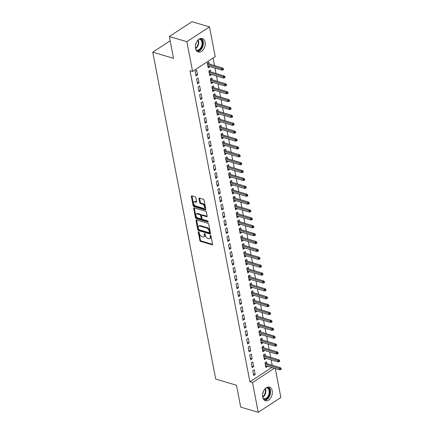 <?xml version="1.0" encoding="UTF-8"?>
<svg xmlns="http://www.w3.org/2000/svg" width="434" height="434" viewBox="0 0 434 434"><rect width="100%" height="100%" fill="white"/><g stroke="black" fill="none" stroke-linecap="round" stroke-linejoin="round"><path stroke-width="0.65" d="M198.598 231.789A0.624 0.369 -123.2 0 0 198.257 232.195L199.841 240.42A0.89 0.521 -123.2 0 0 200.627 241.385L212.09 244.787A0.89 0.521 -123.2 0 0 212.432 244.76A0.89 0.521 -123.2 0 0 212.579 244.206L210.995 235.982A0.624 0.369 -123.2 0 0 210.105 235.716L210.311 236.78A2.843 1.676 -123.2 0 1 209.828 238.554A2.843 1.676 -123.2 0 1 208.749 238.651L207.794 238.369A2.843 1.676 -123.2 0 1 205.277 235.282L205.07 234.219A0.624 0.369 -123.2 0 0 204.181 233.959L204.387 235.022A2.843 1.676 -123.2 0 1 203.904 236.796A2.843 1.676 -123.2 0 1 202.824 236.893L201.87 236.606A2.843 1.676 -123.2 0 1 199.352 233.525L199.146 232.461A0.624 0.369 -123.2 0 0 198.598 231.789M205.065 42.147A7.058 4.682 -73.5 0 1 203.443 49.427A7.058 4.682 -73.5 0 1 198.278 52.031A7.058 4.682 -73.5 0 1 195.517 48.386A7.058 4.682 -73.5 0 1 197.134 41.105A7.058 4.682 -73.5 0 1 202.298 38.501A7.058 4.682 -73.5 0 1 205.065 42.147M272.205 390.817A7.058 4.682 -73.5 0 1 270.588 398.103A7.058 4.682 -73.5 0 1 265.424 400.707A7.058 4.682 -73.5 0 1 262.657 397.061A7.058 4.682 -73.5 0 1 264.279 389.775A7.058 4.682 -73.5 0 1 269.443 387.171A7.058 4.682 -73.5 0 1 272.205 390.817M195.859 197.752A0.89 0.521 -123.2 0 0 195.072 196.792L191.855 195.837A0.89 0.521 -123.2 0 0 191.519 195.864A0.89 0.521 -123.2 0 0 191.367 196.418L193.125 205.553A0.89 0.521 -123.2 0 0 193.911 206.513L205.38 209.92A0.89 0.521 -123.2 0 0 205.716 209.893A0.89 0.521 -123.2 0 0 205.868 209.334L204.11 200.204A0.89 0.521 -123.2 0 0 203.324 199.239L199.434 198.088A0.89 0.521 -123.2 0 0 199.097 198.116A0.89 0.521 -123.2 0 0 198.946 198.669L199.7 202.58A0.89 0.521 -123.2 0 0 200.486 203.541L202.412 204.116A2.376 1.4 -123.2 0 1 204.316 206.052A2.376 1.4 -123.2 0 1 204.11 208.174A2.376 1.4 -123.2 0 1 203.21 208.255L195.663 206.014A2.376 1.4 -123.2 0 1 193.754 204.078A2.376 1.4 -123.2 0 1 193.96 201.956A2.376 1.4 -123.2 0 1 194.866 201.875L196.125 202.249A0.89 0.521 -123.2 0 0 196.461 202.217A0.89 0.521 -123.2 0 0 196.607 201.664L195.859 197.752M192.582 71.431L186.853 41.707L209.503 26.903L215.226 56.632L192.582 71.431L189.983 70.661L249.897 381.801L252.496 382.571L274.391 368.26M275.286 368.526L280.863 397.501L258.219 412.3L240.696 407.097L236.492 385.256L215.72 379.083L152.768 52.172L173.535 58.34L169.331 36.499L186.853 41.707M258.219 412.3L252.496 382.571M196.488 219.908A0.89 0.521 -123.2 0 0 196.152 219.935A0.89 0.521 -123.2 0 0 196 220.488L197.758 229.624A0.89 0.521 -123.2 0 0 198.544 230.584L210.013 233.991A0.89 0.521 -123.2 0 0 210.349 233.964A0.89 0.521 -123.2 0 0 210.501 233.405L208.743 224.275A0.89 0.521 -123.2 0 0 207.957 223.309L196.488 219.908M195.441 217.586L193.683 208.456A0.89 0.521 -123.2 0 1 193.835 207.902A0.89 0.521 -123.2 0 1 194.172 207.87L205.64 211.277A0.89 0.521 -123.2 0 1 206.427 212.237L207.175 216.148A0.89 0.521 -123.2 0 1 207.029 216.702A0.89 0.521 -123.2 0 1 206.692 216.734L202.038 215.351A0.89 0.521 -123.2 0 0 201.702 215.383A0.89 0.521 -123.2 0 0 201.55 215.937L202.049 218.53A0.89 0.521 -123.2 0 0 202.835 219.49L207.68 220.928A0.624 0.369 -123.2 0 1 207.886 222.013L196.228 218.552A0.89 0.521 -123.2 0 1 195.441 217.586L196.054 217.19L194.296 208.054L193.683 208.456M170.161 40.807L152.768 52.172M197.503 83.767L199.032 82.769L198.121 78.039L196.591 79.037L197.503 83.767M210.723 71.908L210.365 70.037L208.835 71.035L209.741 75.766L211.277 74.767L211.212 74.436M200.541 99.538L202.07 98.54L201.159 93.809L199.629 94.807L200.541 99.538M213.761 87.679L213.398 85.807L211.868 86.805L212.779 91.536L214.309 90.538L214.25 90.207M203.579 115.308L205.108 114.31L204.197 109.574L202.667 110.578L203.579 115.308M216.799 103.449L216.436 101.578L214.906 102.576L215.817 107.306L217.347 106.308L217.282 105.977M206.611 131.079L208.141 130.075L207.235 125.345L205.7 126.348L206.611 131.079M219.832 119.22L219.474 117.348L217.944 118.346L218.855 123.077L220.385 122.079L220.32 121.748M209.649 146.849L211.179 145.846L210.268 141.115L208.738 142.119L209.649 146.849M222.87 134.985L222.512 133.113L220.982 134.117L221.893 138.847L223.423 137.849L223.358 137.518M212.687 162.62L214.217 161.616L213.306 156.886L211.776 157.884L212.687 162.62M225.908 150.755L225.544 148.884L224.015 149.887L224.926 154.618L226.456 153.614L226.396 153.289M215.725 178.385L217.255 177.387L216.344 172.656L214.814 173.654L215.725 178.385M228.946 166.526L228.582 164.654L227.053 165.658L227.964 170.388L229.494 169.385L229.434 169.059M218.763 194.155L220.293 193.157L219.382 188.427L217.852 189.425L218.763 194.155M231.978 182.296L231.62 180.425L230.091 181.423L231.002 186.159L232.532 185.155L232.467 184.83M221.796 209.926L223.326 208.928L222.414 204.197L220.884 205.195L221.796 209.926M235.016 198.067L234.658 196.195L233.129 197.193L234.04 201.924L235.57 200.926L235.505 200.595M224.834 225.696L226.364 224.698L225.452 219.967L223.922 220.966L224.834 225.696M238.054 213.837L237.696 211.966L236.167 212.964L237.072 217.694L238.608 216.696L238.543 216.365M227.872 241.467L229.402 240.469L228.49 235.738L226.96 236.736L227.872 241.467M241.092 229.608L240.729 227.736L239.199 228.734L240.111 233.465L241.64 232.467L241.581 232.136M230.91 257.237L232.44 256.239L231.528 251.508L229.998 252.507L230.91 257.237M244.13 245.378L243.767 243.507L242.237 244.505L243.148 249.235L244.678 248.237L244.613 247.906M233.942 273.008L235.472 272.01L234.566 267.273L233.036 268.277L233.942 273.008M247.163 261.149L246.805 259.277L245.275 260.275L246.186 265.006L247.716 264.008L247.651 263.677M236.98 288.778L238.51 287.775L237.599 283.044L236.069 284.048L236.98 288.778M250.201 276.919L249.843 275.048L248.313 276.046L249.224 280.776L250.754 279.778L250.689 279.447M240.018 304.549L241.548 303.545L240.637 298.814L239.107 299.818L240.018 304.549M253.239 292.69L252.881 290.813L251.346 291.816L252.257 296.547L253.787 295.549L253.727 295.218M243.056 320.319L244.586 319.315L243.675 314.585L242.145 315.589L243.056 320.319M256.277 308.455L255.914 306.583L254.384 307.587L255.295 312.317L256.825 311.314L256.765 310.988M246.094 336.084L247.624 335.086L246.713 330.355L245.183 331.354L246.094 336.084M259.315 324.225L258.952 322.353L257.422 323.357L258.333 328.088L259.863 327.084L259.798 326.759M249.127 351.855L250.657 350.856L249.745 346.126L248.215 347.124L249.127 351.855M262.348 339.996L261.99 338.124L260.46 339.128L261.371 343.858L262.901 342.855L262.836 342.529M252.165 367.625L253.695 366.627L252.783 361.896L251.253 362.895L252.165 367.625M265.386 355.766L265.028 353.894L263.498 354.893L264.409 359.623L265.939 358.625L265.874 358.294M249.897 381.801L271.798 367.489M272.205 365.227L271.174 359.873M270.686 357.339L269.655 351.985M269.167 349.457L268.136 344.102M267.648 341.569L266.617 336.214M266.129 333.686L265.098 328.332M264.61 325.798L263.579 320.444M263.091 317.916L262.06 312.561M261.572 310.033L260.541 304.673M260.058 302.145L259.027 296.791M258.539 294.263L257.508 288.908M257.02 286.375L255.989 281.02M255.501 278.492L254.47 273.138M253.982 270.604L252.951 265.25M252.463 262.722L251.432 257.367M250.944 254.834L249.913 249.479M249.425 246.951L248.394 241.597M247.906 239.063L246.875 233.709M246.393 231.181L245.356 225.826M244.874 223.298L243.843 217.939M243.355 215.41L242.324 210.056M241.836 207.528L240.805 202.173M240.317 199.64L239.286 194.286M238.798 191.757L237.767 186.403M237.279 183.87L236.248 178.515M235.76 175.987L234.729 170.633M234.241 168.099L233.21 162.745M232.727 160.217L231.691 154.862M231.208 152.329L230.177 146.974M229.689 144.446L228.658 139.092M228.17 136.564L227.139 131.209M226.651 128.676L225.62 123.321M225.132 120.793L224.101 115.439M223.613 112.905L222.582 107.551M222.094 105.023L221.063 99.668M220.575 97.135L219.544 91.78M219.061 89.252L218.025 83.898M217.542 81.364L216.512 76.01M216.023 73.482L214.993 68.127M214.504 65.599L213.051 58.053M266.905 363.654L266.547 361.782L265.011 362.781L265.923 367.511L267.452 366.513L267.393 366.182M253.684 375.513L255.214 374.509L254.302 369.779L252.772 370.782L253.684 375.513M263.867 347.884L263.509 346.012L261.979 347.01L262.89 351.741L264.42 350.743L264.355 350.412M250.646 359.743L252.176 358.744L251.264 354.008L249.734 355.012L250.646 359.743M260.829 332.113L260.471 330.241L258.941 331.24L259.852 335.97L261.382 334.972L261.317 334.641M247.608 343.972L249.143 342.974L248.232 338.243L246.702 339.242L247.608 343.972M257.796 316.343L257.433 314.471L255.903 315.469L256.814 320.2L258.344 319.202L258.279 318.871M244.575 328.202L246.105 327.203L245.194 322.473L243.664 323.471L244.575 328.202M254.758 300.572L254.395 298.7L252.865 299.699L253.776 304.429L255.306 303.431L255.246 303.1M241.537 312.431L243.067 311.433L242.156 306.702L240.626 307.701L241.537 312.431M251.72 284.802L251.362 282.93L249.832 283.928L250.738 288.659L252.273 287.661L252.208 287.33M238.499 296.661L240.029 295.662L239.118 290.932L237.588 291.93L238.499 296.661M248.682 269.031L248.324 267.16L246.794 268.158L247.706 272.894L249.235 271.89L249.17 271.565M235.461 280.89L236.991 279.892L236.08 275.161L234.55 276.16L235.461 280.89M245.644 253.261L245.286 251.389L243.756 252.393L244.667 257.123L246.197 256.12L246.132 255.794M232.429 265.12L233.959 264.122L233.047 259.391L231.517 260.389L232.429 265.12M242.611 237.49L242.248 235.619L240.718 236.622L241.629 241.353L243.159 240.349L243.1 240.024M229.391 249.355L230.921 248.351L230.009 243.62L228.479 244.619L229.391 249.355M239.573 221.72L239.21 219.848L237.68 220.852L238.591 225.582L240.121 224.579L240.062 224.253M226.353 233.584L227.883 232.581L226.971 227.85L225.441 228.854L226.353 233.584M236.535 205.955L236.177 204.083L234.648 205.081L235.559 209.812L237.089 208.814L237.024 208.483M223.315 217.814L224.845 216.81L223.933 212.08L222.403 213.083L223.315 217.814M233.497 190.184L233.139 188.313L231.61 189.311L232.521 194.041L234.051 193.043L233.986 192.712M220.277 202.043L221.807 201.04L220.901 196.309L219.365 197.313L220.277 202.043M230.465 174.414L230.101 172.542L228.572 173.54L229.483 178.271L231.013 177.273L230.948 176.942M217.244 186.273L218.774 185.275L217.863 180.544L216.333 181.542L217.244 186.273M227.427 158.643L227.063 156.772L225.534 157.77L226.445 162.5L227.975 161.502L227.915 161.171M214.206 170.502L215.736 169.504L214.825 164.774L213.295 165.772L214.206 170.502M224.389 142.873L224.031 141.001L222.501 141.999L223.407 146.73L224.942 145.732L224.877 145.401M211.168 154.732L212.698 153.734L211.787 149.003L210.257 150.001L211.168 154.732M221.351 127.102L220.993 125.231L219.463 126.229L220.374 130.959L221.904 129.961L221.839 129.63M208.13 138.961L209.66 137.963L208.749 133.233L207.219 134.231L208.13 138.961M218.313 111.332L217.955 109.46L216.425 110.458L217.336 115.194L218.866 114.191L218.801 113.865M205.098 123.191L206.627 122.193L205.716 117.462L204.186 118.46L205.098 123.191M215.28 95.561L214.917 93.69L213.387 94.693L214.298 99.424L215.828 98.42L215.763 98.095M202.06 107.42L203.589 106.422L202.678 101.692L201.148 102.69L202.06 107.42M212.242 79.791L211.879 77.919L210.349 78.923L211.26 83.653L212.79 82.65L212.731 82.324M199.022 91.655L200.551 90.652L199.64 85.921L198.11 86.919L199.022 91.655M209.204 64.02L208.846 62.149L207.316 63.152L208.228 67.883L209.758 66.879L209.693 66.554M195.984 75.885L197.513 74.881L196.602 70.151L195.072 71.154L195.984 75.885M169.331 36.499L191.974 21.7L209.503 26.903M267.452 366.513L265.63 365.971M255.214 374.509L253.385 373.967M265.939 358.625L264.111 358.083M253.695 366.627L251.866 366.084M264.42 350.743L262.592 350.2M252.176 358.744L250.347 358.196M262.901 342.855L261.073 342.312M250.657 350.856L248.834 350.314M261.382 334.972L259.554 334.43M249.143 342.974L247.315 342.431M259.863 327.084L258.035 326.542M247.624 335.086L245.796 334.543M258.344 319.202L256.516 318.659M246.105 327.203L244.277 326.661M256.825 311.314L254.997 310.771M244.586 319.315L242.758 318.773M255.306 303.431L253.483 302.889M243.067 311.433L241.239 310.89M253.787 295.549L251.964 295.006M241.548 303.545L239.72 303.003M252.273 287.661L250.445 287.118M240.029 295.662L238.201 295.12M250.754 279.778L248.926 279.236M238.51 287.775L236.682 287.232M249.235 271.89L247.407 271.348M236.991 279.892L235.168 279.35M247.716 264.008L245.888 263.465M235.472 272.01L233.649 271.467M246.197 256.12L244.369 255.577M233.959 264.122L232.13 263.579M244.678 248.237L242.85 247.695M232.44 256.239L230.611 255.697M243.159 240.349L241.331 239.807M230.921 248.351L229.092 247.809M241.64 232.467L239.818 231.924M229.402 240.469L227.573 239.926M240.121 224.579L238.299 224.036M227.883 232.581L226.054 232.038M238.608 216.696L236.78 216.154M226.364 224.698L224.535 224.156M237.089 208.814L235.261 208.271M224.845 216.81L223.016 216.268M235.57 200.926L233.742 200.383M223.326 208.928L221.503 208.385M234.051 193.043L232.223 192.501M221.807 201.04L219.984 200.497M232.532 185.155L230.704 184.613M220.293 193.157L218.465 192.615M231.013 177.273L229.185 176.73M218.774 185.275L216.946 184.732M229.494 169.385L227.666 168.842M217.255 177.387L215.427 176.844M227.975 161.502L226.147 160.96M215.736 169.504L213.908 168.962M226.456 153.614L224.633 153.072M214.217 161.616L212.389 161.074M224.942 145.732L223.114 145.189M212.698 153.734L210.87 153.191M223.423 137.849L221.595 137.301M211.179 145.846L209.351 145.303M221.904 129.961L220.076 129.419M209.66 137.963L207.837 137.421M220.385 122.079L218.557 121.536M208.141 130.075L206.318 129.533M218.866 114.191L217.038 113.648M206.627 122.193L204.799 121.65M217.347 106.308L215.519 105.766M205.108 114.31L203.28 113.762M215.828 98.42L214 97.878M203.589 106.422L201.761 105.88M214.309 90.538L212.481 89.995M202.07 98.54L200.242 97.997M212.79 82.65L210.967 82.107M200.551 90.652L198.723 90.109M211.277 74.767L209.448 74.225M199.032 82.769L197.204 82.227M209.758 66.879L207.929 66.337M197.513 74.881L195.685 74.339M203.904 236.796L204.512 236.394A2.843 1.676 -123.2 0 0 205 234.62L204.387 235.022M204.832 233.758L205 234.62M209.828 238.554L210.441 238.152A2.843 1.676 -123.2 0 0 210.924 236.378L210.311 236.78M210.756 235.516L210.924 236.378M198.908 231.995L200.448 240.018A0.89 0.521 -123.2 0 0 201.235 240.984L212.6 244.358M196.597 219.935A0.89 0.521 -123.2 0 0 196.613 220.092L198.371 229.223A0.89 0.521 -123.2 0 0 199.157 230.188L210.517 233.563M198.49 229.038A0.624 0.369 -123.2 0 0 199.038 229.711L209.107 232.7A0.624 0.369 -123.2 0 0 209.443 232.293L209.231 231.17A2.843 1.676 -123.2 0 0 206.714 228.089L199.835 226.043A2.843 1.676 -123.2 0 0 198.756 226.141A2.843 1.676 -123.2 0 0 198.273 227.915L198.49 229.038M209.714 232.298A0.624 0.369 -123.2 0 0 210.056 231.892L209.443 232.293M198.756 226.141L199.369 225.74A2.843 1.676 -123.2 0 1 200.443 225.642L207.327 227.687A2.843 1.676 -123.2 0 1 209.839 230.769L210.056 231.892M207.197 216.3L202.651 214.949A0.89 0.521 -123.2 0 0 202.315 214.982L201.702 215.383M208.212 221.53L196.841 218.15L196.228 218.552M197.215 213.919A2.376 1.4 -123.2 0 0 196.314 214A2.376 1.4 -123.2 0 0 196.103 216.127A2.376 1.4 -123.2 0 0 198.012 218.058L200.671 218.85A0.89 0.521 -123.2 0 0 201.007 218.817A0.89 0.521 -123.2 0 0 201.159 218.264L200.66 215.671A0.89 0.521 -123.2 0 0 199.873 214.705L197.215 213.919L197.823 213.517A2.376 1.4 -123.2 0 0 196.922 213.599L196.314 214M201.007 218.817L201.62 218.416A0.89 0.521 -123.2 0 0 201.772 217.863L201.159 218.264M197.823 213.517L200.486 214.309A0.89 0.521 -123.2 0 1 201.273 215.269L201.772 217.863M196.054 217.19A0.89 0.521 -123.2 0 0 196.841 218.15M193.96 201.956L194.573 201.555A2.376 1.4 -123.2 0 1 195.474 201.474L196.629 201.815M204.11 208.174L204.723 207.772A2.376 1.4 -123.2 0 0 204.929 205.651A2.376 1.4 -123.2 0 0 203.025 203.714L202.412 204.116M199.542 198.121A0.89 0.521 -123.2 0 0 199.559 198.273L200.313 202.179A0.89 0.521 -123.2 0 0 201.099 203.145L203.025 203.714M191.964 195.864A0.89 0.521 -123.2 0 0 191.98 196.022L193.738 205.152A0.89 0.521 -123.2 0 0 194.524 206.117L205.884 209.492M280.619 369.578L281.232 369.182L281.08 368.39L280.467 368.791L280.619 369.578L279.594 369.806L279.322 368.385L280.424 367.669L265.076 363.112M280.467 368.791L265.293 364.218M279.594 369.806L265.565 365.64M280.424 367.669L281.08 368.39M279.1 361.696L279.713 361.294L279.561 360.508L278.948 360.909L279.1 361.696L278.075 361.918L277.803 360.502L278.905 359.781L263.557 355.224M278.948 360.909L263.774 356.336M278.075 361.918L264.046 357.752M278.905 359.781L279.561 360.508M277.586 353.813L278.194 353.412L278.042 352.625L277.434 353.021L277.586 353.813L276.556 354.036L276.284 352.614L277.386 351.898L262.038 347.341M277.434 353.021L262.255 348.448M276.556 354.036L262.527 349.869M277.386 351.898L278.042 352.625M266.856 387.448A6.109 4.052 -73.5 0 1 269.698 393.768A6.109 4.052 -73.5 0 1 264.436 399.361A6.109 4.052 -73.5 0 1 263.405 399.063M263.091 398.461A5.658 3.754 106.5 0 0 263.682 398.727A5.658 3.754 106.5 0 0 264.197 398.819A5.658 3.754 106.5 0 0 268.993 393.991A5.658 3.754 106.5 0 0 266.899 387.882A5.658 3.754 106.5 0 0 266.384 387.784A5.658 3.754 106.5 0 0 266.264 387.779M262.673 393.741A4.025 2.675 106.5 0 0 263.335 391.506M264.49 400.251A7.015 4.655 106.5 0 0 270.078 394.723A7.015 4.655 106.5 0 0 268.413 387.047M199.711 38.772A6.109 4.052 -73.5 0 1 202.553 45.093A6.109 4.052 -73.5 0 1 197.291 50.686A6.109 4.052 -73.5 0 1 196.26 50.393M195.946 49.791A5.658 3.754 106.5 0 0 196.537 50.051A5.658 3.754 106.5 0 0 197.058 50.149A5.658 3.754 106.5 0 0 201.848 45.315A5.658 3.754 106.5 0 0 199.759 39.206A5.658 3.754 106.5 0 0 199.239 39.109A5.658 3.754 106.5 0 0 199.119 39.103M195.528 45.065A4.025 2.675 106.5 0 0 196.19 42.836M197.345 51.575A7.015 4.655 106.5 0 0 202.933 46.053A7.015 4.655 106.5 0 0 201.267 38.371M276.067 345.925L276.68 345.524L276.529 344.737L275.916 345.139L276.067 345.925L275.037 346.153L274.765 344.732L275.867 344.01L260.519 339.453M275.916 345.139L260.736 340.565M275.037 346.153L261.008 341.987M275.867 344.01L276.529 344.737M258.984 331.467L274.348 336.128L275.01 336.855L274.397 337.251L274.548 338.043L275.161 337.641L275.01 336.855M274.548 338.043L273.518 338.265L273.246 336.849L259.217 332.677M274.397 337.251L273.246 336.849L274.348 336.128M273.518 338.265L259.489 334.099M257.443 323.341L257.508 323.693L272.829 328.24L273.491 328.967L272.877 329.368L273.029 330.155L273.642 329.753L273.491 328.967M273.029 330.155L271.999 330.382L271.727 328.961L257.698 324.795M272.877 329.368L271.727 328.961L272.829 328.24M271.999 330.382L257.975 326.216M271.51 322.272L272.123 321.871L271.972 321.084L271.358 321.48L271.51 322.272L270.485 322.495L270.208 321.079L271.31 320.357L255.968 315.8M271.358 321.48L256.179 316.912M270.485 322.495L256.456 318.328M271.31 320.357L271.972 321.084M254.427 307.814L269.791 312.469L270.453 313.196L269.839 313.598L269.991 314.384L270.604 313.988L270.453 313.196M269.991 314.384L268.966 314.612L268.689 313.191L254.66 309.024M269.839 313.598L268.689 313.191L269.791 312.469M268.966 314.612L254.937 310.446M252.886 299.688L252.951 300.035L268.272 304.587L268.934 305.314L268.32 305.715L268.472 306.502L269.085 306.1L268.934 305.314M268.472 306.502L267.447 306.724L267.17 305.308L253.141 301.142M268.32 305.715L267.17 305.308L268.272 304.587M267.447 306.724L253.418 302.558M266.953 298.614L267.566 298.218L267.415 297.426L266.801 297.827L266.953 298.614L265.928 298.842L265.651 297.42L266.758 296.704L251.411 292.142M266.801 297.827L251.628 293.254M265.928 298.842L251.899 294.675M266.758 296.704L267.415 297.426M249.876 284.161L265.239 288.816L265.896 289.543L265.282 289.945L265.434 290.731L266.047 290.33L265.896 289.543M265.434 290.731L264.409 290.954L264.138 289.538L250.109 285.371M265.282 289.945L264.138 289.538L265.239 288.816M264.409 290.954L250.38 286.787M263.921 282.849L264.528 282.447L264.377 281.655L263.769 282.057L263.921 282.849L262.89 283.071L262.619 281.65L263.72 280.934L248.373 276.377M263.769 282.057L248.59 277.483M262.89 283.071L248.861 278.905M263.72 280.934L264.377 281.655M262.402 274.961L263.009 274.559L262.858 273.773L262.25 274.174L262.402 274.961L261.371 275.189L261.1 273.767L262.201 273.046L246.854 268.489M262.25 274.174L247.071 269.601M261.371 275.189L247.342 271.017M262.201 273.046L262.858 273.773M260.883 267.078L261.496 266.677L261.344 265.89L260.731 266.286L260.883 267.078L259.852 267.301L259.581 265.879L260.682 265.163L245.34 260.606M260.731 266.286L245.552 261.713M259.852 267.301L245.823 263.134M260.682 265.163L261.344 265.89M259.364 259.19L259.977 258.789L259.825 258.002L259.212 258.404L259.364 259.19L258.333 259.418L258.062 257.997L259.163 257.275L243.821 252.718M259.212 258.404L244.033 253.83M258.333 259.418L244.304 255.252M259.163 257.275L259.825 258.002M257.845 251.308L258.458 250.906L258.306 250.12L257.693 250.516L257.845 251.308L256.82 251.53L256.543 250.114L257.644 249.393L242.302 244.836M257.693 250.516L242.514 245.948M256.82 251.53L242.79 247.364M257.644 249.393L258.306 250.12M256.326 243.42L256.939 243.024L256.787 242.232L256.174 242.633L256.326 243.42L255.3 243.648L255.024 242.226L256.125 241.505L240.783 236.948M256.174 242.633L240.995 238.06M255.3 243.648L241.271 239.481M256.125 241.505L256.787 242.232M254.807 235.537L255.42 235.136L255.268 234.349L254.655 234.745L254.807 235.537L253.781 235.76L253.505 234.344L254.606 233.622L239.264 229.065M254.655 234.745L239.476 230.177M253.781 235.76L239.752 231.593M254.606 233.622L255.268 234.349M237.702 220.835L237.767 221.188M253.288 227.649L253.901 227.253L253.749 226.461L253.136 226.863L253.288 227.649L252.262 227.877L251.986 226.456L253.093 225.734L237.745 221.177M253.136 226.863L237.962 222.289M252.262 227.877L238.233 223.711M253.093 225.734L253.749 226.461M251.769 219.767L252.382 219.365L252.23 218.579L251.617 218.98L251.769 219.767L250.743 219.989L250.472 218.573L251.574 217.852L236.226 213.295M251.617 218.98L236.443 214.407M250.743 219.989L236.714 215.823M251.574 217.852L252.23 218.579M250.255 211.879L250.863 211.483L250.711 210.691L250.103 211.092L250.255 211.879L249.224 212.107L248.953 210.685L250.055 209.969L234.707 205.412M250.103 211.092L234.924 206.519M249.224 212.107L235.195 207.94M250.055 209.969L250.711 210.691M233.145 197.182L233.215 197.53M248.736 203.996L249.344 203.595L249.192 202.808L248.584 203.21L248.736 203.996L247.706 204.219L247.434 202.803L248.536 202.081L233.188 197.524M248.584 203.21L233.405 198.636M247.706 204.219L233.676 200.052M248.536 202.081L249.192 202.808M247.217 196.114L247.83 195.712L247.678 194.92L247.065 195.322L247.217 196.114L246.186 196.336L245.915 194.915L247.017 194.199L231.675 189.642M247.065 195.322L231.886 190.748M246.186 196.336L232.157 192.17M247.017 194.199L247.678 194.92M245.698 188.226L246.311 187.824L246.159 187.038L245.546 187.439L245.698 188.226L244.667 188.454L244.396 187.032L245.498 186.311L230.156 181.754M245.546 187.439L230.367 182.866M244.667 188.454L230.638 184.287M245.498 186.311L246.159 187.038M228.593 173.529L228.658 173.877M244.179 180.343L244.792 179.942L244.64 179.155L244.027 179.551L244.179 180.343L243.154 180.566L242.877 179.144L243.979 178.428L228.637 173.871M244.027 179.551L228.848 174.978M243.154 180.566L229.125 176.399M243.979 178.428L244.64 179.155M242.66 172.455L243.273 172.054L243.121 171.267L242.508 171.669L242.66 172.455L241.635 172.683L241.358 171.262L242.46 170.54L227.118 165.983M242.508 171.669L227.329 167.095M241.635 172.683L227.606 168.517M242.46 170.54L243.121 171.267M241.141 164.573L241.754 164.171L241.602 163.385L240.989 163.781L241.141 164.573L240.116 164.795L239.839 163.379L240.941 162.658L225.599 158.101M240.989 163.781L225.81 159.213M240.116 164.795L226.087 160.629M240.941 162.658L241.602 163.385M239.622 156.685L240.235 156.289L240.083 155.497L239.47 155.898L239.622 156.685L238.597 156.913L238.32 155.491L239.427 154.77L224.08 150.213M239.47 155.898L224.297 151.325M238.597 156.913L224.568 152.746M239.427 154.77L240.083 155.497M238.103 148.802L238.716 148.401L238.564 147.614L237.951 148.016L238.103 148.802L237.078 149.025L236.807 147.609L237.908 146.887L222.561 142.33M237.951 148.016L222.778 143.442M237.078 149.025L223.049 144.858M237.908 146.887L238.564 147.614M236.59 140.914L237.197 140.518L237.045 139.726L236.438 140.128L236.59 140.914L235.559 141.142L235.288 139.721L236.389 138.999L221.042 134.442M236.438 140.128L221.259 135.554M235.559 141.142L221.53 136.976M236.389 138.999L237.045 139.726M235.071 133.032L235.678 132.63L235.526 131.844L234.919 132.245L235.071 133.032L234.04 133.254L233.769 131.838L234.87 131.117L219.523 126.56M234.919 132.245L219.74 127.672M234.04 133.254L220.011 129.088M234.87 131.117L235.526 131.844M233.552 125.149L234.165 124.748L234.013 123.956L233.4 124.357L233.552 125.149L232.521 125.372L232.25 123.95L233.351 123.234L218.009 118.677M233.4 124.357L218.221 119.784M232.521 125.372L218.492 121.205M233.351 123.234L234.013 123.956M232.033 117.261L232.646 116.86L232.494 116.073L231.881 116.475L232.033 117.261L231.002 117.484L230.731 116.068L231.832 115.346L216.49 110.789M231.881 116.475L216.702 111.901M231.002 117.484L216.973 113.317M231.832 115.346L232.494 116.073M214.928 102.565L214.993 102.912M230.514 109.379L231.127 108.977L230.975 108.191L230.362 108.587L230.514 109.379L229.488 109.601L229.212 108.18L230.313 107.464L214.971 102.907M230.362 108.587L215.183 104.014M229.488 109.601L215.459 105.435M230.313 107.464L230.975 108.191M213.409 94.677L213.474 95.024M228.995 101.491L229.608 101.089L229.456 100.303L228.843 100.704L228.995 101.491L227.969 101.719L227.693 100.297L228.794 99.576L213.452 95.019M228.843 100.704L213.664 96.131M227.969 101.719L213.94 97.552M228.794 99.576L229.456 100.303M211.89 86.795L211.955 87.142M227.476 93.608L228.089 93.207L227.937 92.42L227.324 92.816L227.476 93.608L226.45 93.831L226.174 92.415L227.275 91.693L211.933 87.136M227.324 92.816L212.145 88.243M226.45 93.831L212.421 89.664M227.275 91.693L227.937 92.42M210.371 78.907L210.436 79.259M225.957 85.72L226.57 85.324L226.418 84.532L225.805 84.934L225.957 85.72L224.931 85.948L224.655 84.527L225.761 83.805L210.414 79.248M225.805 84.934L210.631 80.361M224.931 85.948L210.902 81.782M225.761 83.805L226.418 84.532M208.852 71.024L208.917 71.371M224.438 77.838L225.051 77.436L224.899 76.65L224.286 77.046L224.438 77.838L223.412 78.06L223.141 76.644L224.242 75.923L208.895 71.366M224.286 77.046L209.112 72.478M223.412 78.06L209.383 73.894M224.242 75.923L224.899 76.65M207.333 63.136L207.403 63.489M222.924 69.95L223.532 69.554L223.38 68.762L222.772 69.163L222.924 69.95L221.893 70.178L221.622 68.756L222.723 68.035L207.376 63.478M222.772 69.163L207.593 64.59M221.893 70.178L207.864 66.011M222.723 68.035L223.38 68.762M198.761 231.864L198.257 232.195M210.609 235.385L210.105 235.716M204.685 233.628L204.181 233.959M212.595 244.461L212.09 244.787M201.235 240.984L200.627 241.385M200.448 240.018L199.841 240.42M210.512 233.666L210.013 233.991M199.157 230.188L198.544 230.584M198.371 229.223L197.758 229.624M196.613 220.092L196 220.488M209.839 230.769L209.231 231.17M207.327 227.687L206.714 228.089M200.443 225.642L199.835 226.043M207.192 216.403L206.692 216.734M202.651 214.949L202.038 215.351M208.239 221.785L207.886 222.013M201.273 215.269L200.66 215.671M200.486 214.309L199.873 214.705M196.624 201.918L196.125 202.249M195.474 201.474L194.866 201.875M201.099 203.145L200.486 203.541M200.313 202.179L199.7 202.58M199.559 198.273L198.946 198.669M205.879 209.595L205.38 209.92M194.524 206.117L193.911 206.513M193.738 205.152L193.125 205.553M191.98 196.022L191.367 196.418M265.32 388.533A5.658 3.754 -73.5 0 1 262.711 397.316M262.63 396.888A5.468 3.629 106.5 0 0 265.017 388.848M198.181 39.857A5.658 3.754 -73.5 0 1 195.571 48.646M195.484 48.212A5.468 3.629 106.5 0 0 197.871 40.172M209.953 232.277L209.34 232.678"/></g></svg>
